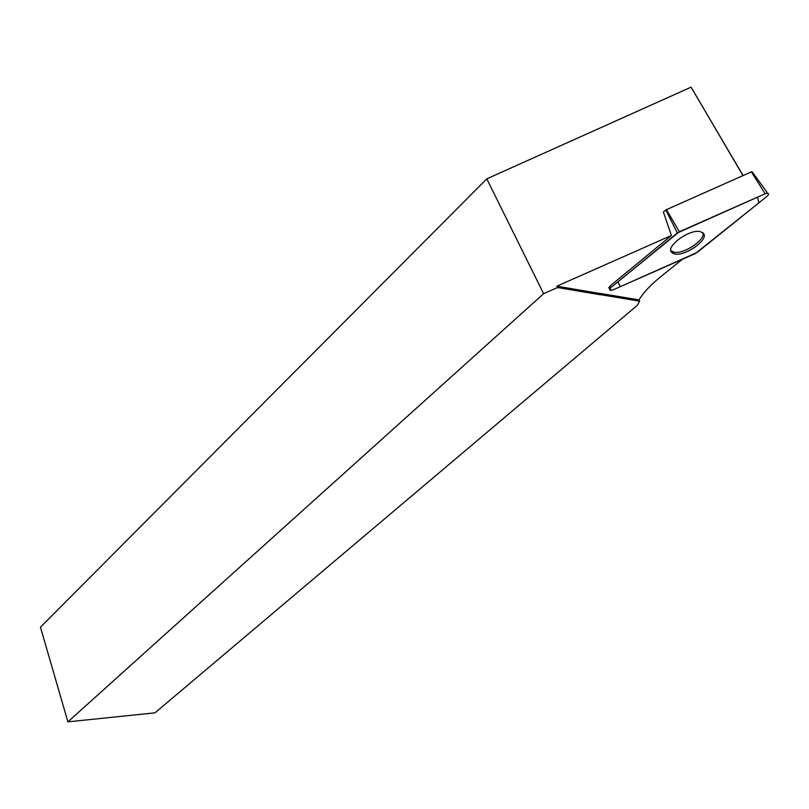 <?xml version="1.0" encoding="UTF-8"?>
<svg xmlns="http://www.w3.org/2000/svg" width="809" height="809" viewBox="0 0 809 809"><rect width="100%" height="100%" fill="white"/><g stroke="black" fill="none" stroke-linecap="round" stroke-linejoin="round"><path stroke-width="1.21" d="M599.641 294.658L598.953 293.343L601.411 293.616L602.088 294.931L599.641 294.658L557.553 287.539L556.875 286.184L671.409 235.48L663.37 211.988L665.827 209.935L751.339 171.872L752.34 172.074M742.965 175.593L691.078 87.15L486.785 178.85L543.628 293.697L557.553 287.539M691.078 87.15L743.066 175.543M682.331 259.305L660.205 277.153C650.628 284.93 643.549 292.514 638.958 299.886L601.411 293.616M671.409 235.48L609.925 286.093L609.288 288.58L608.813 287.438L609.531 289.167M556.875 286.184L598.953 293.343M598.933 294.415L598.255 293.091M602.088 294.931L639.636 301.17L637.35 305.317L155.004 712.83L67.916 721.85L543.628 293.697M639.636 301.17L638.958 299.886M67.916 721.85L40.45 627.187L486.785 178.85M670.833 250.608L673.745 252.125C683.271 254.764 705.883 239.818 702.89 232.729M613.01 289.905L697.237 252.408L766.932 196.375C768.783 194.706 769.025 193.654 767.65 193.23L765.152 193.766L677.345 232.972L610.694 287.751L610.016 290.37L613.01 289.905M703.355 233.194L700.098 231.556C689.126 228.987 665.119 246.796 671.692 252.448L673.978 253.763C683.918 257.404 709.665 239.525 703.355 233.194M679.348 231.748L617.985 281.765L620.21 286.72L695.295 253.581L758.832 202.897L757.598 197.113L679.348 231.748L666.414 209.571M765.152 193.766L751.339 171.872M609.925 286.093L610.694 287.751M677.345 232.972L665.827 209.935M752.087 171.72L767.65 193.23M673.169 251.983L673.978 253.763"/></g></svg>
